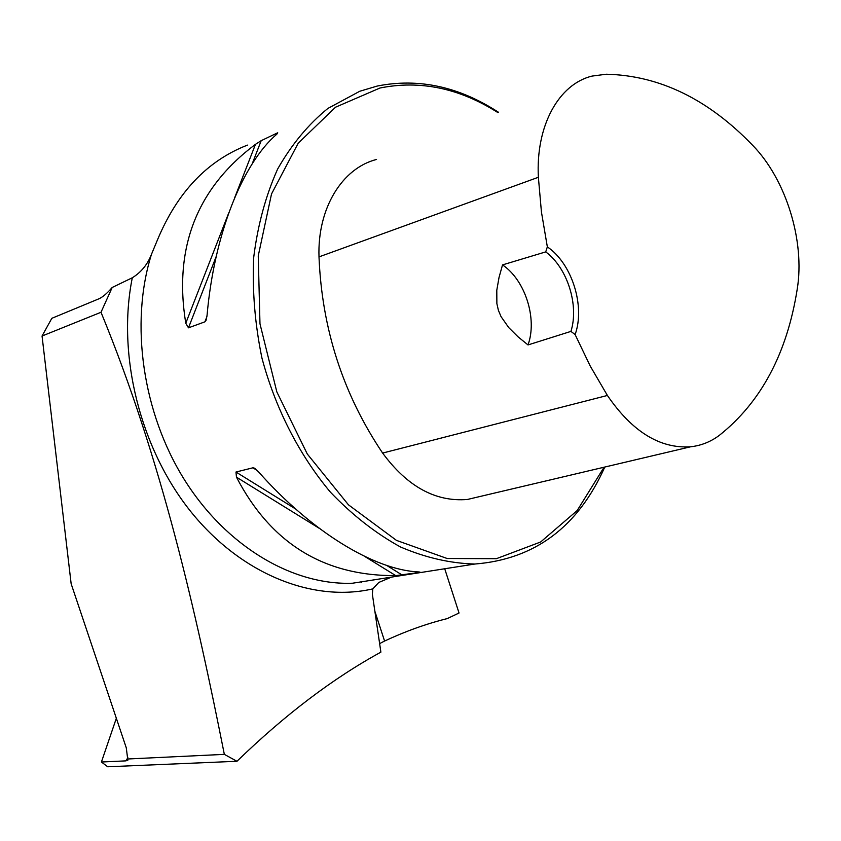 <?xml version="1.0" encoding="UTF-8"?>
<svg xmlns="http://www.w3.org/2000/svg" width="841" height="841" viewBox="0 0 841 841"><rect width="100%" height="100%" fill="white"/><g stroke="black" fill="none" stroke-linecap="round" stroke-linejoin="round"><path stroke-width="1.26" d="M127.748 758.992L224.337 754.366C196.342 613.541 161.661 459.407 101.004 312.274L42.05 336.022L71.149 583.78L126.276 747.828L127.853 760.211L125.835 760.874L127.874 757.709M224.337 754.366L236.962 761.273C285.11 714.661 333.078 678.288 380.889 652.143L372.374 594.303L372.805 588.879L378.776 582.456L391.464 577.115M101.004 312.274L112.189 287.475L132.3 277.772C141.151 272.316 147.553 264.473 151.485 254.276L157.446 239.937C177.251 192.347 207.264 160.736 247.464 145.104M116.342 718.267L101.425 762.009L107.701 766.771L236.962 761.273M101.425 762.009L125.835 760.874M42.05 336.022L51.816 318.319L98.67 298.912C102.497 297.283 107.007 293.477 112.189 287.475M379.617 643.607L384.579 641.042C405.52 631.255 426.419 623.77 447.296 618.577L459.039 613.005L444.721 568.758M498.492 112.273C459.018 86.581 418.597 77.835 377.22 86.055L359.759 91.259L327.864 108.447C308.29 124.363 291.543 144.568 277.625 169.073C265.714 195.711 257.745 225.104 253.719 257.272C252.163 290.418 254.907 324.027 261.95 358.098C275.449 408.621 299.333 455.149 330.502 492.258C352.368 515.102 375.685 533.331 400.442 546.955C425.525 557.699 450.345 563.386 474.892 564.027C534.781 559.265 578.072 526.939 604.795 467.039M255.475 144.326L261.194 140.668L277.719 132.773L276.878 134.108C242.46 163.585 214.15 234.303 207.054 315.375L206.013 320.463L204.91 321.83L188.479 327.822L185.766 323.238C173.53 247.895 196.773 188.258 255.475 144.326L234.639 197.814M236.468 477.162L235.974 472.032L252.91 467.806L254.171 468.059L258.45 471.759C311.927 532.258 375.033 570.219 418.934 571.954L420.311 572.353L395.733 575.612C323.911 576.064 270.823 543.244 236.468 477.162L319.475 528.463M547.344 246.876L545.725 251.89L502.529 264.894L499.039 277.404L496.789 290.229L496.873 303.601L498.387 310.297L501.047 316.626L508.731 327.591L517.972 336.757L528.011 344.936L570.923 331.396L575.118 334.56C585.399 306.124 571.964 263.538 547.344 246.876L541.425 211.921L538.377 177.272C535.601 125.751 558.834 84.026 592.096 76.079L606.287 74.229C659.449 75.459 708.269 99.196 752.769 145.419C786.198 179.68 805.121 241.262 797.215 289.209C787.029 353.441 761.073 402.156 719.36 435.333C710.74 441.788 701.184 445.593 690.703 446.771C660.027 448.852 632.264 431.748 607.402 395.459L590.235 366.077L575.118 334.56M376.547 159.443C342.077 168.179 317.299 208.41 319.002 256.883C321.924 328.947 343.139 394.345 382.623 453.068C407.401 486.655 435.67 502.119 467.449 499.459L481.882 496.053M497.819 112.536C459.354 88.137 420.08 79.958 379.985 88.011L335.527 107.206L298.219 143.18L271.527 193.945L258.25 255.843L259.974 323.806L276.826 391.874L307.28 453.982L348.447 504.81L396.468 540.385L447.128 558.498L496.348 558.697L540.626 542.003L577.178 510.55L604.069 467.207M502.529 264.894C525.257 280.127 537.536 318.823 528.011 344.936M545.725 251.89C567.423 267.858 579.239 305.283 570.923 331.396M372.805 588.879C313.23 602.671 241.304 574.561 190.644 511.412C140.1 448.285 116.773 354.965 132.3 277.772M384.884 578.145L352.526 583.223C293.015 585.536 226.628 546.839 184.547 479.927C142.592 413.005 129.724 323.459 151.485 254.276M319.002 256.883L538.377 177.272M382.623 453.068L607.402 395.459M204.91 321.83L206.918 316.615M277.383 133.656L277.719 132.773M188.479 327.822L216.221 256.431M252.205 163.806L261.194 140.668M185.766 323.238L228.773 212.857M395.733 575.612L364.626 556.374M402.408 575.17L386.692 565.425M295.675 509.026L235.974 472.032M420.311 572.353L419.754 572.006M257.346 470.582L252.91 467.806M384.579 641.042L374.876 611.312M384.736 578.166L474.892 564.027M361.725 582.603L361.472 581.825M690.703 446.771L467.449 499.459M255.328 468.784L254.171 468.059"/></g></svg>
